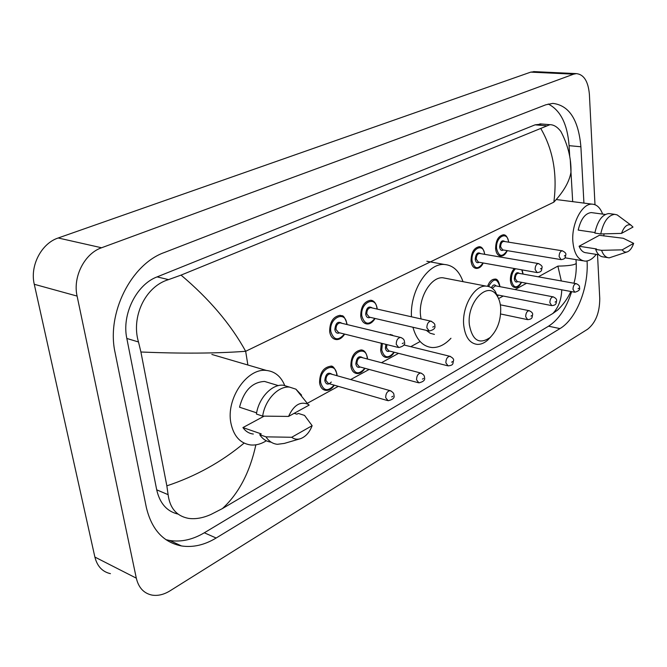 <?xml version="1.0" encoding="UTF-8"?>
<svg xmlns="http://www.w3.org/2000/svg" width="667" height="667" viewBox="0 0 667 667"><rect width="100%" height="100%" fill="white"/><g stroke="black" fill="none" stroke-linecap="round" stroke-linejoin="round"><path stroke-width="1" d="M597.524 254.594L599.758 298.583C599.683 312.606 595.639 322.82 587.619 329.223L170.027 590.829C163.799 594.664 157.737 596.081 151.834 595.064C143.755 593.288 138.578 587.652 136.31 578.164L77.097 296.081C72.628 276.872 84.634 253.468 101.567 247.765L573.603 74.17L576.405 73.62C583.9 74.462 588.227 81.391 589.395 94.389L594.989 204.719M110.439 573.662C102.385 571.811 97.199 566.275 94.881 557.062L34.275 284.284C29.732 265.766 41.462 243.355 58.204 237.986L530.724 72.128L534.734 71.652M583.925 203.101L580.89 146.765C578.506 119.818 569.159 105.361 552.843 103.385L545.764 104.811L164.482 252.46C131.174 264.074 106.22 313.457 115.108 352.685L146.315 507.32C151.584 529.481 163.307 542.363 181.491 545.948C192.98 547.674 204.527 545.031 216.141 538.019L559.963 328.598C576.338 319.043 588.778 287.627 587.068 261.164L587.052 260.972M165.908 539.661L169.685 540.487C181.174 542.246 192.713 539.678 204.319 532.783L548.549 326.188C558.721 319.61 566.416 308.087 571.627 291.637M569.726 156.67L569.093 145.664C567.417 124.095 560.463 110.213 548.224 104.019M541.871 124.029L535.076 124.846L157.104 276.888C136.51 284.476 121.544 314.44 126.83 338.461L156.703 489.828C159.813 503.41 166.95 511.506 178.122 514.115M181.049 275.112C209.38 299.041 230.924 324.437 245.664 351.292C216.475 353.46 181.557 353.693 140.912 352.001L138.494 341.971C130.99 317.234 145.047 286.535 168.534 279.623L181.049 275.112L549.95 124.679C553.752 124.687 557.395 126.947 560.872 131.466C567.9 144.856 571.277 158.379 570.985 172.028L570.985 172.028C569.476 181.482 563.765 191.529 553.843 202.159C557.487 174.295 553.118 149.716 540.737 128.423M568.734 151.793L569.293 154.36M561.047 306.52L557.946 309.822L552.835 313.498C558.421 307.645 561.397 299.75 561.764 289.803M255.878 444.822C249.833 472.411 238.678 493.663 222.403 508.587L552.835 313.498M222.403 508.587L211.072 514.399C202.993 518.034 195.456 519.36 188.453 518.367C176.638 516.058 169.86 508.162 168.109 494.664L166.85 485.843C195.706 476.271 221.452 462.023 244.105 443.105M140.912 352.001L166.85 485.843M561.322 280.965L557.87 266.116C568.217 265.933 574.337 265.049 576.23 263.482L576.096 260.93M570.318 160.722L572.686 201.651M266.325 440.779C261.072 444.064 255.811 445.456 250.534 444.947C240.145 443.363 233.592 436.018 230.874 422.936C225.905 398.558 247.249 367.725 266.416 370.443C274.962 371.411 281.09 376.496 284.792 385.676M256.628 412.84L239.536 407.212C243.839 390.712 252.176 382.116 264.549 381.441L270.043 383.1M288.544 416.425C293.713 405.186 300.192 401.125 307.987 404.227L309.171 405.086L288.544 416.425L262.665 416.116C264.941 399.925 278.264 385.809 289.553 387.11L295.906 389.169L301.584 395.139L300.408 394.789M262.665 416.116L256.42 414.049C258.679 397.941 271.986 383.917 283.292 385.226L289.119 386.977M299.608 438.936L284.342 443.413L277.355 444.305C272.645 443.78 268.843 441.296 265.966 436.843L259.746 434.692L261.214 433.883L242.921 427.58L264.115 416.15M253.335 434.034C249.091 433.55 245.623 431.399 242.921 427.58M294.197 413.315L296.923 414.19L298.316 413.423L304.544 415.408L312.139 425.679C309.596 432.299 305.769 436.61 300.65 438.628C297.299 439.736 294.314 439.278 291.696 437.277L312.139 425.679M291.696 437.277L265.966 436.843M271.094 442.138C266.4 441.587 262.623 439.111 259.746 434.692M500.659 307.412C501.1 319.918 497.574 329.957 490.087 337.535C479.323 344.789 472.419 340.554 469.376 324.829C466.642 302.618 487.327 280.674 496.607 295.131C498.866 298.266 500.217 302.351 500.659 307.412M490.745 336.927L487.719 340.095C484.284 343.105 480.79 344.539 477.238 344.389C469.76 343.43 465.266 337.135 463.757 325.504C461.581 307.062 474.37 284.917 486.151 286.126C489.711 286.301 492.73 288.044 495.214 291.337L498.799 299.133M446.148 278.406L442.921 277.78C430.965 276.513 418.226 297.932 420.585 315.891L421.044 318.951M426.355 330.365L430.123 333.233L434.417 334.392M450.967 338.261C444.964 344.714 438.619 347.807 431.949 347.524C422.786 346.532 416.45 339.77 412.931 327.247M411.472 316.8C409.813 290.962 427.914 262.865 444.422 264.482C453.043 265.208 459.238 270.935 463.015 281.657M604.06 233.884L603.735 235.951M596.206 254.385C592.696 258.904 588.994 261.156 585.084 261.13C578.081 260.238 573.995 253.618 572.836 241.279C571.461 223.595 582.099 203.327 592.079 204.144C596.757 204.41 600.267 207.729 602.618 214.099M594.939 232.541L578.206 230.09C580.757 219.185 585.092 213.34 591.22 212.573L592.571 212.756M621.511 233.392C624.02 226.722 627.105 223.929 630.782 225.004L633 227.072L621.511 233.392L600.75 233.95C603.427 221.803 608.071 215.258 614.691 214.332L617.15 214.899L619.543 216.675M600.75 233.95L594.839 233.083C597.507 220.977 602.159 214.466 608.796 213.548L610.222 213.74M627.372 251.843L609.246 257.854C605.861 257.645 603.302 255.136 601.567 250.333L595.681 249.416L596.506 248.958L579.106 246.24L599.375 235.309L623.261 238.277L633.65 243.363C632.108 247.882 630.015 250.709 627.372 251.843C625.354 252.543 623.645 251.876 622.228 249.842L633.65 243.363M598.824 254.802L586.285 252.793C583.183 252.61 580.79 250.425 579.106 246.24M622.228 249.842L601.567 250.333M607.687 257.604L603.393 256.912C600 256.703 597.424 254.202 595.681 249.416M553.843 202.159L245.664 351.292L247.874 365.007M557.87 266.116L538.327 276.813M526.571 283.258L515.066 289.553M503.218 296.04L498.641 298.549M420.118 341.537L410.764 346.665M398.558 353.343L381.466 362.706M369.176 369.435L350.684 379.556M338.302 386.343L307.27 403.335M573.603 74.17L530.724 72.128M101.567 247.765L58.204 237.986M77.097 296.081L34.275 284.284M136.31 578.164L94.881 557.062M548.549 326.188L559.963 328.598M586.485 261.064L587.068 261.164M204.319 532.783L216.141 538.019M569.093 145.664L580.89 146.765M126.83 338.461L138.494 341.971M157.104 276.888L168.534 279.623M535.076 124.846L546.215 125.755M156.703 489.828L168.109 494.664M334.359 385.201C331.774 388.936 328.906 390.662 325.771 390.378C322.428 389.878 320.36 387.402 319.576 382.95C319.61 373.07 323.237 367.5 330.448 366.241L333.083 367.133M336.843 375.663L336.727 374.22C335.384 360.622 318.509 369.451 320.735 382.808C323.462 391.07 327.931 391.846 334.125 385.134M331.307 382.041C328.222 385.151 326.046 384.684 324.771 380.64C325.629 373.828 328.064 371.719 332.083 374.32M331.115 374.054L330.282 373.82C327.397 374.32 325.946 376.547 325.93 380.498L328.414 383.483L387.277 400.5M331.182 374.07L390.078 390.654C392.913 392.063 394.197 393.58 393.905 395.197C394.931 397.699 393.005 399.541 388.111 400.742L385.684 397.674C385.751 393.563 387.219 391.221 390.078 390.654L391.004 390.937M392.871 396.281L391.729 396.94L392.871 396.281M365.041 368.317C362.481 372.128 359.738 373.87 356.82 373.528C353.577 373.061 351.592 370.602 350.85 366.158C350.917 356.595 354.344 351.192 361.13 349.95L363.465 350.692M367.292 358.979L367.2 357.845C366.008 344.514 349.95 352.918 351.984 366.016C354.602 374.245 358.879 374.987 364.816 368.259M360.263 367.025C357.929 367.951 356.453 366.925 355.828 363.957C356.628 357.395 358.929 355.336 362.731 357.779M361.814 357.537L361.072 357.337C358.354 357.837 356.987 359.997 356.953 363.815L359.346 366.783L418.134 382.675M361.873 357.554L420.694 373.02C423.387 374.229 424.646 375.721 424.47 377.489C425.379 379.957 423.52 381.749 418.876 382.875L416.55 379.823C416.625 375.846 418.001 373.578 420.694 373.02L421.502 373.262M423.512 378.481L422.436 379.106L423.512 378.481M367.158 357.404L367.217 357.946M394.247 352.251C392.238 355.736 389.611 357.479 386.385 357.487C383.242 357.045 381.324 354.602 380.632 350.167L381.307 343.222M388.694 334.601L392.438 335.051M382.383 343.488L381.741 350.033C384.242 358.212 388.344 358.929 394.047 352.201M389.678 351.1C387.419 352.043 385.993 351.034 385.393 348.074L385.876 344.364M386.952 344.631L386.493 347.941L388.803 350.875L447.449 365.724M403.827 344.956L449.791 356.27C452.826 357.787 454.069 359.255 453.51 360.664C452.551 363.498 454.119 365.174 448.099 365.883L445.873 362.865C445.956 359.013 447.265 356.82 449.791 356.27L450.508 356.461M452.635 361.572L451.609 362.173L452.635 361.572M500.35 304.827L529.039 310.664C531.841 311.889 533.025 313.282 532.591 314.832C531.933 316.5 533.216 319.168 527.655 319.643L525.679 316.708C525.788 313.19 526.913 311.172 529.039 310.664L529.531 310.772M531.899 315.541L531.015 316.058L531.899 315.541M487.594 286.276C489.32 281.657 491.696 279.281 494.714 279.139L496.015 279.431M499.816 286.635L499.816 286.602C497.223 277.972 493.48 277.931 488.577 286.502M495.398 285.793L553.068 296.84C555.811 297.991 556.978 299.35 556.57 300.934C555.944 302.468 557.17 305.161 551.767 305.628L549.875 302.71C549.992 299.291 551.059 297.332 553.068 296.84L553.51 296.932M555.936 301.584L555.086 302.084L555.936 301.584M495.448 285.801L492.221 288.302M491.371 287.727C492.913 284.759 494.497 284.159 496.123 285.926M497.715 295.873L498.166 295.047M521.561 282.324C519.61 286.068 517.475 287.802 515.149 287.51C512.473 287.152 510.897 284.817 510.405 280.507C510.23 275.588 511.522 271.594 514.299 268.518M522.961 274.045L521.777 269.843M515.533 268.734C512.631 271.511 511.247 275.396 511.389 280.382C513.39 288.252 516.733 288.886 521.419 282.299M517.875 281.632C515.958 282.65 514.766 281.716 514.307 278.814C514.932 273.395 516.633 271.594 519.41 273.403M518.726 273.278L518.351 273.212C516.4 273.662 515.383 275.488 515.291 278.698L517.192 281.507L574.437 292.154M518.776 273.287L576.046 283.625C578.723 284.701 579.873 286.043 579.49 287.644C580.273 289.636 578.706 291.162 574.804 292.229L572.995 289.336C573.12 286.01 574.137 284.109 576.046 283.625L576.438 283.7M578.898 288.252L578.089 288.719L578.898 288.252M346.723 323.637L346.782 324.429M344.664 334.1C342.154 337.994 339.328 339.811 336.176 339.561C332.658 339.086 330.49 336.476 329.665 331.732C329.648 322.053 333.125 316.583 340.103 315.308L342.588 316.05M346.782 324.479L346.698 323.645C345.398 309.847 328.648 318.001 330.832 331.599C333.692 340.287 338.227 341.104 344.43 334.042M339.611 332.841C337.118 333.825 335.526 332.741 334.834 329.59C335.593 322.936 337.969 320.844 341.954 323.312M340.937 323.07L340.17 322.878C337.385 323.387 335.993 325.579 335.993 329.448L338.603 332.591L398.024 347.382M341.004 323.086L400.467 337.435C403.21 338.352 404.536 339.878 404.444 342.021C405.469 344.43 403.585 346.281 398.791 347.574L396.248 344.339C396.29 340.303 397.699 338.002 400.467 337.435L401.326 337.669M402.301 343.605L403.427 342.996L402.301 343.605M375.096 318.467C372.645 322.394 369.943 324.229 366.975 323.945C363.573 323.495 361.489 320.91 360.722 316.191C360.739 306.82 364.032 301.501 370.594 300.25L372.778 300.859M377.013 309.046L376.955 308.488C375.796 294.964 359.855 302.726 361.847 316.058C364.599 324.687 368.934 325.471 374.871 318.417M370.26 317.342C367.859 318.359 366.325 317.292 365.666 314.149C366.383 307.729 368.626 305.678 372.394 308.004M371.427 307.787L370.752 307.637C368.126 308.137 366.8 310.255 366.792 314.007L369.301 317.125L428.623 330.89M371.486 307.804L430.849 321.152C434.034 322.845 435.334 324.337 434.759 325.654C435.668 328.039 433.85 329.84 429.298 331.049L426.863 327.839C426.922 323.937 428.247 321.711 430.849 321.152L431.599 321.344M432.758 327.122L433.825 326.547L432.758 327.122M483.208 262.99C481.607 266.567 479.323 268.384 476.355 268.426C473.387 268.051 471.619 265.566 471.035 260.972C471.169 252.635 473.862 247.882 479.114 246.723L480.448 246.998M484.576 254.319C483.692 242.063 470.694 248.658 472.061 260.847C474.345 269.185 478.006 269.893 483.041 262.956M479.164 262.273C477.072 263.34 475.763 262.339 475.221 259.263C475.838 253.618 477.655 251.742 480.699 253.652M479.915 253.518L479.49 253.443C477.389 253.902 476.313 255.803 476.255 259.138L478.381 262.131L536.735 272.503M479.965 253.527L538.352 263.557C541.371 265.066 542.588 266.458 542.004 267.742C541.362 269.243 542.713 271.994 537.16 272.578L535.109 269.501C535.209 266.041 536.293 264.057 538.352 263.557L538.803 263.64M540.453 268.851L541.329 268.376L540.453 268.851M507.287 250.65C505.419 254.46 503.226 256.261 500.7 256.053C497.84 255.694 496.14 253.235 495.598 248.674C495.756 240.562 498.324 235.935 503.31 234.792L504.502 235.026M508.562 242.146C507.67 230.265 495.356 236.685 496.598 248.549C498.774 256.812 502.284 257.504 507.128 250.625M503.418 250C501.392 251.075 500.133 250.092 499.625 247.04C500.217 241.554 501.959 239.728 504.844 241.546M504.102 241.429L503.718 241.371C501.726 241.821 500.7 243.672 500.634 246.915L502.676 249.875L560.689 259.555M504.152 241.437L562.198 250.784C565.149 252.159 566.35 253.535 565.783 254.894C565.191 256.245 566.466 259.054 561.064 259.613L559.104 256.57C559.213 253.202 560.247 251.276 562.198 250.784L562.598 250.85M564.324 255.936L565.166 255.486L564.324 255.936M576.405 73.62L533.575 71.594M169.685 540.487L181.491 545.948M539.87 123.862L549.95 124.679M576.005 259.63L576.23 263.482C576.48 270.627 575.721 277.214 573.928 283.242M570.869 291.496C567.5 298.824 562.865 305.211 556.953 310.664M278.381 385.626L264.549 381.441M307.987 404.227L295.906 389.169M289.553 387.11L283.292 385.226M266.416 370.443L211.856 354.452M490.087 337.535L487.719 340.095M444.422 264.482L426.863 261.256M486.151 286.126L442.921 277.78M496.607 295.131L495.214 291.337M582.95 260.78L564.949 257.804M605.269 214.457L591.22 212.573M630.782 225.004L617.15 214.899M614.691 214.332L608.796 213.548M592.079 204.144L556.253 199.533M330.448 366.241C332.658 365.358 334.826 367.942 336.943 374.004L337.068 375.729M361.13 349.95C364.132 349.975 366.225 352.535 367.409 357.645L367.509 359.029M390.37 334.442L393.472 335.751M527.188 319.551L500.617 313.974M494.714 279.139C497.065 278.573 498.816 281.015 499.958 286.468L499.967 286.668M551.351 305.544L497.274 294.872M497.79 296.065L498.324 295.072M522.069 269.902L523.103 274.045M347.015 324.537L346.915 323.453C343.113 312.49 341.812 316.875 340.103 315.308M377.23 309.096L377.155 308.304C375.738 300.942 371.761 300.158 370.594 300.25M484.742 254.344C483.65 249.074 481.774 246.532 479.114 246.723M508.713 242.171C507.637 237.035 505.836 234.576 503.31 234.792"/></g></svg>
